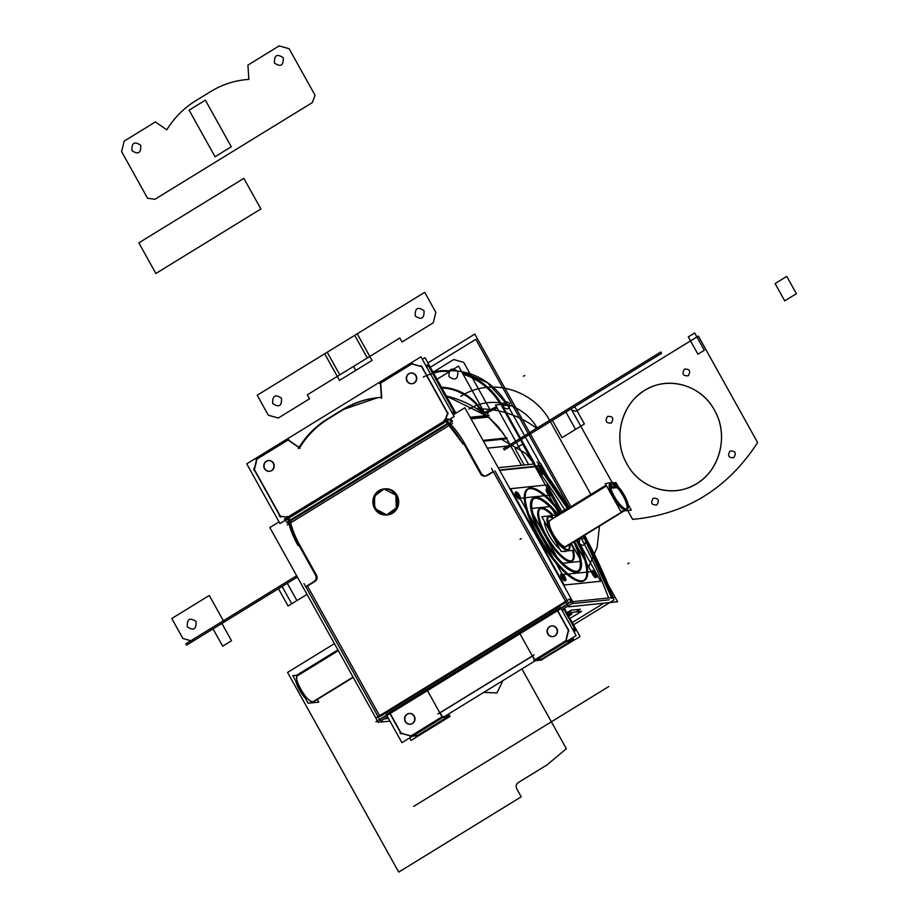 <?xml version="1.0" encoding="UTF-8"?>
<svg xmlns="http://www.w3.org/2000/svg" width="918" height="918" viewBox="0 0 918 918"><rect width="100%" height="100%" fill="white"/><g stroke="black" fill="none" stroke-linecap="round" stroke-linejoin="round"><path stroke-width="1.38" d="M389.932 721.123L381.062 722.053L304.007 583.607M384.39 718.886L388.452 718.461M314.931 581.461L307.438 586.063L314.931 581.461L307.438 586.063L379.604 715.73L307.438 586.063L314.931 581.461L307.438 586.063L379.604 715.73M377.08 721.1A3.075 0.918 58.4 0 0 375.818 718.06L570.835 598.249A3.075 0.918 58.4 0 1 571.903 601.738A3.075 0.918 58.4 0 1 571.421 601.692L571.191 601.841M571.283 599.029L570.078 599.764L570.548 602.529L571.753 601.795L571.283 599.029M613.855 597.423L570.95 601.864L375.944 721.674L377.78 721.491L378.377 722.581L387.591 716.912M561.805 609.885L573.394 602.759L464.841 407.741L453.251 414.867M375.852 718.037L269.835 527.563L279.049 521.894M487.447 475.467L493.402 471.806M494.94 470.865L567.117 600.533M566.016 602.254L380.041 716.522L566.016 602.254M315.528 581.025A4.613 4.361 -95.9 0 0 316.813 575.953A4.613 4.361 -95.9 0 1 315.528 581.025A4.613 4.361 -95.9 0 0 316.813 575.953A4.613 4.361 -95.9 0 1 315.528 581.025A4.613 4.361 -95.9 0 0 316.813 575.953M316.458 575.161L299.853 545.326M299.417 544.546A92.259 87.13 84.1 0 1 290.168 521.114A92.259 87.13 -95.9 0 0 299.417 544.546A92.259 87.13 84.1 0 1 290.168 521.114A92.259 87.13 -95.9 0 0 299.417 544.546A92.259 87.13 -95.9 0 1 290.168 521.114M289.95 520.231L288.241 517.201L289.95 520.231L288.241 517.201L289.95 520.231L447.628 423.359M449.533 423.198A92.259 87.13 84.1 0 1 463.992 442.384A92.259 87.13 -95.9 0 0 449.533 423.198A92.259 87.13 84.1 0 1 463.992 442.384A92.259 87.13 -95.9 0 0 449.533 423.198A92.259 87.13 -95.9 0 1 463.992 442.384M464.428 443.164L481.021 472.965M481.468 473.78A4.613 4.361 -95.9 0 0 485.255 476.086A4.613 4.361 -95.9 0 1 481.468 473.78A4.613 4.361 -95.9 0 0 485.255 476.086A4.613 4.361 -95.9 0 1 481.468 473.78A4.613 4.361 -95.9 0 0 485.255 476.086L485.863 476.006M485.496 476.075A4.613 4.361 -95.9 0 0 486.253 475.972A4.613 4.361 -95.9 0 1 485.496 476.075A4.613 4.361 -95.9 0 0 486.253 475.972A4.613 4.361 -95.9 0 1 485.496 476.075A4.613 4.361 -95.9 0 0 486.253 475.972M384.458 488.915A13.07 12.347 -95.9 0 0 375.749 508.365A13.07 12.347 -95.9 0 1 384.458 488.915A13.07 12.347 -95.9 0 0 375.749 508.365A13.07 12.347 -95.9 0 1 384.458 488.915A13.07 12.347 -95.9 0 0 375.749 508.365A13.07 12.347 -95.9 0 0 387.144 514.883A13.07 12.347 -95.9 0 1 375.749 508.365A13.07 12.347 -95.9 0 0 387.144 514.883A13.07 12.347 -95.9 0 1 375.749 508.365A13.07 12.347 -95.9 0 0 387.144 514.883M387.385 514.872A13.07 12.347 -95.9 0 0 397.001 495.307A13.07 12.347 -95.9 0 1 387.385 514.872A13.07 12.347 -95.9 0 0 397.001 495.307A13.07 12.347 -95.9 0 1 387.385 514.872A13.07 12.347 -95.9 0 0 397.001 495.307A13.07 12.347 -95.9 0 0 384.699 488.881A13.07 12.347 -95.9 0 1 397.001 495.307A13.07 12.347 -95.9 0 0 384.699 488.881A13.07 12.347 -95.9 0 1 397.001 495.307A13.07 12.347 -95.9 0 0 384.699 488.881M540.495 466.459L541.849 465.633L538.384 465.988M538.35 465.988L499.507 470.016M485.806 476.017L493.218 471.462M535.183 466.7A173.686 52.016 58.4 0 1 564.65 509.754A173.686 52.016 58.4 0 0 535.183 466.7A173.686 52.016 58.4 0 1 564.65 509.754A173.686 52.016 58.4 0 0 535.183 466.7L499.702 470.372M480.229 473.045A4.613 4.361 -95.9 0 0 487.251 475.031M485.06 476.121L480.607 473.872L484.83 476.155L486.242 475.742M481.055 474.652L463.142 442.465M507.092 437.92L483.029 440.411M506.679 438.793L483.465 441.191L506.679 438.793L521.435 465.3L506.679 438.793L521.435 465.3L506.679 438.793L483.465 441.191L506.679 438.793L521.435 465.3M462.993 444.14A92.259 87.13 -95.9 0 0 444.128 419.985M470.154 417.288L489.122 415.326M446.205 421.431L462.58 443.348L445.253 420.524M455.018 411.723L451.702 412.067M447.892 412.457L444.53 421.408L284.293 519.209M453.641 414.626L454.02 413.616M454.41 412.584L452.115 412.825M447.743 413.605L445.207 420.341M447.984 418.642L444.84 420.57M287.736 517.247L444.771 420.765M279.967 523.558L246.735 463.842L420.937 356.815L454.18 416.531L279.967 523.558M287.357 517.19L280.357 516.18L254.424 469.591L280.357 516.18L287.357 517.19L280.357 516.18L254.424 469.591L256.971 459.092L254.424 469.591L280.357 516.18L287.357 517.19L280.357 516.18L254.424 469.591L256.971 459.092L288.045 440.009L256.971 459.092L254.424 469.591L256.971 459.092L288.045 440.009M447.697 412.962L422.016 366.81M421.569 366.569L411.987 363.861M411.849 363.941L380.729 383.058L411.849 363.941L380.729 383.058L411.849 363.941L380.729 383.058L381.693 397.356M381.395 397.368A92.259 87.13 -95.9 0 0 378.216 397.643A92.259 87.13 -95.9 0 1 381.395 397.368A92.259 87.13 -95.9 0 0 378.216 397.643A92.259 87.13 -95.9 0 1 381.395 397.368A92.259 87.13 -95.9 0 0 378.216 397.643M381.67 397.391A92.259 87.13 -95.9 0 0 377.539 397.724L378.009 397.666A92.259 87.13 -95.9 0 0 343.458 409.531A92.259 87.13 -95.9 0 1 377.986 397.678L377.55 397.712A92.259 87.13 -95.9 0 0 341.852 410.071M342.724 409.99L329.183 418.298M328.46 418.746A92.259 87.13 -95.9 0 0 299.612 447.789A92.259 87.13 -95.9 0 1 328.46 418.746A92.259 87.13 -95.9 0 0 299.612 447.789A92.259 87.13 -95.9 0 1 328.46 418.746A92.259 87.13 -95.9 0 0 299.612 447.789M299.038 447.387L288.229 439.894M410.954 373.006A5.382 5.083 -95.9 0 0 407.282 381.039A5.382 5.083 84.1 0 1 409.061 373.683A5.382 5.083 84.1 0 1 416.038 375.657A5.382 5.083 84.1 0 1 414.248 383.001A5.382 5.083 84.1 0 1 407.282 381.039A5.382 5.083 -95.9 0 0 412.067 383.713M268.446 460.572A5.382 5.083 -95.9 0 0 264.774 468.593A5.382 5.083 84.1 0 1 266.564 461.249A5.382 5.083 84.1 0 1 273.53 463.211A5.382 5.083 84.1 0 1 271.751 470.567A5.382 5.083 84.1 0 1 264.774 468.593A5.382 5.083 -95.9 0 0 269.559 471.267M280.587 517.144L253.62 468.685M288.286 517.396L279.221 516.088M256.891 458.254L253.919 470.498M255.95 459.574L288.665 439.47M300.037 448.317L299.245 447.766M298.947 447.559L287.219 439.424M328.323 418.39A92.259 87.13 -95.9 0 0 298.281 448.638M304.615 439.974C310.995 431.621 318.821 424.564 328.082 418.792L327.6 418.837C315.826 426.124 306.21 435.809 298.74 447.881L304.615 439.974M313.29 581.92A4.613 4.361 -95.9 0 0 315.081 574.519M315.597 575.253L316.067 575.207C317.077 578.225 316.572 580.325 314.553 581.496L314.071 581.553C316.217 579.912 316.721 577.812 315.597 575.253M316.056 576.034L298.143 543.846M287.196 516.398A92.259 87.13 -95.9 0 0 297.983 545.521M287.38 517.282L297.57 544.741L288.137 518.544M452.471 421.385L448.569 423.783M448.259 423.978L288.929 521.872M288.527 522.124L287.15 522.962A3.075 0.918 58.4 0 0 285.349 520.254M449.441 419.434L450.864 421.373L452.058 420.628L450.635 418.7M305.797 586.613L314.759 581.105M611.801 598.261L613.006 597.526L584.525 535.263A173.686 52.016 58.4 0 1 613.924 600.016L573.543 624.825M568.655 508.113L538.889 464.416L568.747 508.056A173.686 52.016 58.4 0 0 537.099 461.972M567.634 508.733L537.707 465.139L567.542 508.79M583.32 536.009L611.583 597.652M528.653 464.554L495.513 405.022L501.48 404.413M507.172 403.817L501.71 404.39M533.932 463.923L501.641 405.917M502.513 405.825L507.677 405.286L540.014 463.383L507.677 405.286L540.014 463.383L507.677 405.286L502.513 405.825L507.975 405.263L502.513 405.825M534.609 463.498L501.676 404.322M484.325 412.434L496.477 406.754M497.177 408.005L485.025 413.685L497.177 408.005M484.968 414.534L486.54 415.59M506.243 438.012L498.405 426.87L488.468 417.07L498.405 426.87L506.243 438.012L498.405 426.87L488.468 417.07L503.603 433.755M489.156 417.001L471.037 418.872M485.37 414.293L458.53 366.075L437.025 379.283M446.332 396.014A104.09 98.295 84.1 0 1 482.329 412.641A104.09 98.295 84.1 0 0 446.332 396.014A104.09 98.295 84.1 0 1 482.329 412.641A104.09 98.295 84.1 0 0 446.332 396.014L486.173 415.624M483.396 412.87A53.818 50.823 -95.9 0 0 441.455 387.235A53.818 50.823 -95.9 0 1 483.396 412.87A53.818 50.823 -95.9 0 0 441.455 387.235A53.818 50.823 -95.9 0 1 483.396 412.87A53.818 50.823 -95.9 0 0 441.455 387.235A53.818 50.823 -95.9 0 1 483.396 412.87M377.55 397.712L343.08 409.566C352.409 403.931 362.094 400.237 372.123 398.492L377.78 397.689M455.913 413.226L424.988 357.664L422.326 359.305M453.985 411.826L428.649 366.293M429.601 366.202L426.354 366.534M410.862 363.654L422.464 366.936M428.476 365.995L426.193 366.236M455.225 413.49L452.643 413.754M448.087 414.225L421.121 365.777M428.247 365.031L425.665 365.307M379.696 383.54L412.423 363.436M381.463 398.286L380.373 382.186M416.106 376.506A5.382 5.083 -95.9 0 0 406.64 376.323A5.382 5.083 -95.9 0 0 407.477 381.808M412.216 383.701A5.382 5.083 -95.9 0 0 416.038 375.657A5.382 5.083 -95.9 0 0 411.103 372.995M406.617 380.247A5.382 5.083 -95.9 0 0 416.084 380.431A5.382 5.083 -95.9 0 0 415.246 374.946M326.854 419.285L343.321 409.176M484.13 415.843A53.187 50.226 -95.9 0 0 441.833 387.924M503.397 407.489A69.837 65.947 -95.9 0 0 462.488 373.201M450.623 370.929A69.837 65.947 -95.9 0 0 432.871 371.813M449.659 371.526A69.194 65.35 -95.9 0 0 433.181 372.387A69.194 65.35 84.1 0 1 449.659 371.526A69.194 65.35 -95.9 0 0 433.181 372.387A69.194 65.35 84.1 0 1 449.659 371.526A69.194 65.35 -95.9 0 0 433.181 372.387A69.194 65.35 84.1 0 1 437.966 371.675A69.194 65.35 84.1 0 1 449.579 371.572M462.993 374.096A69.194 65.35 84.1 0 1 500.815 404.482A69.194 65.35 -95.9 0 0 462.993 374.096A69.194 65.35 84.1 0 1 500.815 404.482A69.194 65.35 -95.9 0 0 462.993 374.096A69.194 65.35 -95.9 0 1 500.815 404.482M463.074 374.234A69.194 65.35 84.1 0 1 500.528 404.505M506.667 403.874L487.401 382.703L461.674 371.733M450.967 370.711L448.248 370.746M586.499 538.855L584.766 535.114M569.458 507.608L475.799 339.339L430.335 367.269M506.851 403.851A69.194 65.35 -95.9 0 0 461.639 371.675A69.194 65.35 84.1 0 1 506.851 403.851A69.194 65.35 -95.9 0 0 461.639 371.675A69.194 65.35 84.1 0 1 506.851 403.851M451.002 370.688A69.194 65.35 -95.9 0 0 448.11 370.746A69.194 65.35 84.1 0 1 451.002 370.688A69.194 65.35 -95.9 0 0 448.11 370.746A69.194 65.35 84.1 0 1 451.002 370.688M374.188 507.688A13.07 12.347 -95.9 0 0 386.57 514.964A13.07 12.347 -95.9 0 0 395.394 494.664M386.811 514.929L374.613 508.492L386.581 514.964L396.278 507.929L395.853 495.433L396.771 507.884L386.581 514.964M396.255 496.225A13.07 12.347 -95.9 0 0 383.873 488.961A13.07 12.347 -95.9 0 0 375.06 509.249M383.885 488.961L396.346 495.376L383.885 488.961L374.177 495.984L374.613 508.492L374.613 496.053L384.126 488.938M572.27 622.542L603.769 603.195L572.27 622.542M609.277 599.81L571.891 603.677M567.29 604.537L560.978 608.416M561.896 609.827L564.065 609.598L561.896 609.827L564.065 609.598L561.896 609.827L564.065 609.598L574.725 628.761M386.776 715.443L380.522 719.287M389.289 712.448L401.269 733.975M557.295 610.424L390.012 713.194L557.295 610.424L390.012 713.194L557.295 610.424L390.012 713.194L401.132 733.161L390.012 713.194L401.132 733.161L410.92 735.926L401.132 733.161L410.92 735.926L401.132 733.161L390.012 713.194L401.132 733.161L410.92 735.926M387.465 715.168L561.047 608.519M557.088 609.495L560.439 607.441L576.125 635.623L401.923 742.662L386.237 714.468L389.347 712.563M386.604 715.145L386.237 714.468M389.588 712.414L426.847 689.521M427.088 689.372L519.359 632.686M519.588 632.536L556.859 609.644M566.131 640.569L568.54 630.632M568.437 629.886L557.524 610.275M411.092 735.984L442.109 716.924M442.281 716.671L440.112 712.781L532.383 656.095L440.112 712.781L442.281 716.671L440.112 712.781L532.383 656.095L440.112 712.781L442.281 716.671L440.112 712.781L532.383 656.095M532.624 655.945L534.781 659.835M534.838 659.939L565.752 640.948M551.729 625.938A5.382 5.083 -95.9 0 0 548.057 633.959A5.382 5.083 84.1 0 1 549.836 626.615A5.382 5.083 84.1 0 1 556.813 628.578A5.382 5.083 84.1 0 1 555.023 635.933A5.382 5.083 84.1 0 1 548.057 633.959A5.382 5.083 -95.9 0 0 552.843 636.633M409.221 713.493A5.382 5.083 -95.9 0 0 405.549 721.514A5.382 5.083 84.1 0 1 407.34 714.17A5.382 5.083 84.1 0 1 414.305 716.143A5.382 5.083 84.1 0 1 412.526 723.487A5.382 5.083 84.1 0 1 405.549 721.514A5.382 5.083 -95.9 0 0 410.335 724.199M572.717 640.902L565.591 641.648L568.552 629.404M575.689 628.669L572.442 629.002M568.15 640.534L572.637 640.064M572.729 639.685L573.291 637.367M574.438 632.594L574.978 630.414M575.173 629.564L572.889 629.805M575.907 630.322L573.325 630.586M568.781 631.056L556.79 609.529M564.375 608.359L580.073 636.541L540.863 660.145M536.892 659.732L541.379 659.262L570.973 641.085L541.379 659.262L536.892 659.732L541.379 659.262L570.973 641.085L541.379 659.262L536.892 659.732L541.379 659.262L570.973 641.085M519.29 632.571L534.976 660.753L542.045 659.904M533.817 660.421L566.532 640.316M568.873 640.075L573.658 639.582M449.545 716.74L442.476 717.589L426.79 689.407M444.392 716.568L448.879 716.097M448.684 715.742L447.927 714.388M437.966 713.952L534.173 654.844M448.673 713.929L450.061 716.419L411.057 740.39L409.669 737.9M413.134 735.766L417.621 735.307L447.261 717.096L417.621 735.307L413.134 735.766L417.621 735.307L447.261 717.096L417.621 735.307L413.134 735.766L417.621 735.307L447.261 717.096M418.746 735.502L411.62 736.247L400.007 732.966M410.059 736.465L442.774 716.361M412.4 736.213L417.185 735.72M449.694 715.753L445.127 716.12M414.374 716.981A5.382 5.083 -95.9 0 0 404.907 716.809A5.382 5.083 -95.9 0 0 405.756 722.282M410.484 724.176A5.382 5.083 -95.9 0 0 414.305 716.143A5.382 5.083 -95.9 0 0 409.371 713.47M404.884 720.733A5.382 5.083 -95.9 0 0 414.362 720.905A5.382 5.083 -95.9 0 0 413.513 715.432M556.882 629.427A5.382 5.083 -95.9 0 0 547.415 629.255A5.382 5.083 -95.9 0 0 548.253 634.728M552.992 636.622A5.382 5.083 -95.9 0 0 556.813 628.578A5.382 5.083 -95.9 0 0 551.879 625.915M547.392 633.168A5.382 5.083 -95.9 0 0 556.859 633.351A5.382 5.083 -95.9 0 0 556.021 627.878M608.083 584.651L617.607 601.76L568.563 606.844L491.509 468.398M548.057 476.809L540.553 463.326L538.304 463.556M533.76 464.026L498.222 467.71M608.6 597.962A173.686 52.016 58.4 0 0 580.796 537.558A173.686 52.016 58.4 0 1 608.6 597.962A173.686 52.016 58.4 0 0 580.796 537.558A173.686 52.016 58.4 0 1 608.6 597.962M584.158 580.589A53.818 16.122 58.4 0 0 585.386 579.292A53.818 16.122 -121.6 0 1 581.564 581.564A53.818 16.122 -121.6 0 1 538.143 537.007A53.818 16.122 -121.6 0 1 529.537 488.399A53.508 16.031 -121.6 0 1 561.391 513.38M565.178 580.337A3.844 1.147 58.4 0 0 564.203 577.388A3.844 1.147 -121.6 0 1 564.799 580.842A3.844 1.147 -121.6 0 1 561.69 577.651A3.844 1.147 -121.6 0 1 561.093 574.186A3.844 1.147 -121.6 0 1 564.203 577.388A3.844 1.147 -121.6 0 1 564.799 580.842A3.844 1.147 -121.6 0 1 561.69 577.651A3.844 1.147 58.4 0 0 564.96 580.796M596.126 577.124A3.844 1.147 58.4 0 0 595.151 574.186A3.844 1.147 -121.6 0 1 595.748 577.64A3.844 1.147 -121.6 0 1 592.638 574.45A3.844 1.147 -121.6 0 1 592.041 570.985A3.844 1.147 -121.6 0 1 595.151 574.186A3.844 1.147 -121.6 0 1 595.748 577.64A3.844 1.147 -121.6 0 1 592.638 574.45A3.844 1.147 58.4 0 0 595.908 577.594M550.548 495.238A3.844 1.147 58.4 0 0 549.572 492.289A3.844 1.147 -121.6 0 1 550.169 495.754A3.844 1.147 -121.6 0 1 547.059 492.553A3.844 1.147 -121.6 0 1 546.462 489.099A3.844 1.147 -121.6 0 1 549.572 492.289A3.844 1.147 -121.6 0 1 550.169 495.754A3.844 1.147 -121.6 0 1 547.059 492.553A3.844 1.147 58.4 0 0 550.33 495.697M519.599 498.44A3.844 1.147 58.4 0 0 518.624 495.502A3.844 1.147 -121.6 0 1 519.221 498.956A3.844 1.147 -121.6 0 1 516.111 495.754A3.844 1.147 -121.6 0 1 515.514 492.3A3.844 1.147 -121.6 0 1 518.624 495.502A3.844 1.147 -121.6 0 1 519.221 498.956A3.844 1.147 -121.6 0 1 516.111 495.754A3.844 1.147 58.4 0 0 519.381 498.899M529.376 488.135A53.818 16.122 -121.6 0 1 561.472 513.334M577.571 539.532A53.818 16.122 -121.6 0 1 584.536 580.383A53.818 16.122 -121.6 0 1 581.14 581.128M585.386 579.292A53.818 16.122 -121.6 0 1 581.564 581.564A53.818 16.122 58.4 0 0 585.386 579.292A53.818 16.122 -121.6 0 1 581.564 581.564A53.818 16.122 58.4 0 0 583.802 580.83M583.355 580.91A53.818 16.122 -121.6 0 1 541.517 541.115A53.818 16.122 -121.6 0 1 528.194 488.663A53.818 16.122 -121.6 0 1 531.591 487.906M577.491 539.589A53.508 16.031 -121.6 0 1 584.376 580.119A53.508 16.031 -121.6 0 1 581.002 580.865M583.194 580.635A53.508 16.031 -121.6 0 1 541.597 541.081A53.508 16.031 -121.6 0 1 528.355 488.927A53.508 16.031 -121.6 0 1 531.729 488.169M527.62 489.374A53.508 16.031 58.4 0 0 526.611 490.201A53.508 16.031 58.4 0 1 529.847 488.651A53.508 16.031 58.4 0 1 560.657 513.828A53.508 16.031 58.4 0 0 529.847 488.651A53.508 16.031 58.4 0 1 560.657 513.828A53.508 16.031 58.4 0 0 529.847 488.651A53.508 16.031 58.4 0 0 527.988 489.168M578.501 541.413L600.67 581.266L564.214 585.041L510.592 488.686L547.048 484.911L562.505 512.692M582.46 581.094A53.508 16.031 58.4 0 0 576.756 540.036A53.508 16.031 58.4 0 1 582.46 581.094A53.508 16.031 58.4 0 0 576.756 540.036A53.508 16.031 58.4 0 1 582.46 581.094M578.569 571.489A43.146 12.921 58.4 0 0 580.44 568.173A43.146 12.921 -121.6 0 1 576.424 572.327A43.146 12.921 -121.6 0 1 541.517 536.433A43.146 12.921 -121.6 0 1 534.838 497.625A43.146 12.921 -121.6 0 1 537.225 497.831A43.146 12.921 58.4 0 0 534.838 497.625A43.146 12.921 -121.6 0 1 537.225 497.831A43.146 12.921 58.4 0 0 534.838 497.625A43.146 12.921 -121.6 0 1 537.225 497.831M534.724 497.338A43.146 12.921 -121.6 0 1 558.603 515.101M574.702 541.299A43.146 12.921 -121.6 0 1 578.948 571.283A43.146 12.921 -121.6 0 1 576.229 571.891M580.44 568.173A43.146 12.921 -121.6 0 1 576.424 572.327A43.146 12.921 58.4 0 0 580.44 568.173A43.146 12.921 -121.6 0 1 576.424 572.327A43.146 12.921 58.4 0 0 578.214 571.73M577.996 571.707A43.146 12.921 -121.6 0 1 544.454 539.807A43.146 12.921 -121.6 0 1 533.771 497.763A43.146 12.921 -121.6 0 1 536.502 497.154M535.102 497.981A42.4 12.703 -121.6 0 1 558.396 515.227M574.496 541.425A42.4 12.703 -121.6 0 1 578.558 570.652A42.4 12.703 -121.6 0 1 575.884 571.237M577.629 571.065A42.4 12.703 -121.6 0 1 544.661 539.715A42.4 12.703 -121.6 0 1 534.173 498.394A42.4 12.703 -121.6 0 1 536.846 497.797M533.438 498.841A42.4 12.703 58.4 0 0 531.545 501.32A42.4 12.703 58.4 0 1 535.205 498.267A42.4 12.703 58.4 0 1 557.662 515.675A42.4 12.703 58.4 0 0 535.205 498.267A42.4 12.703 58.4 0 1 557.662 515.675A42.4 12.703 58.4 0 0 535.205 498.267A42.4 12.703 58.4 0 0 533.817 498.635M574.771 571.662A42.4 12.703 58.4 0 0 576.056 571.673A42.4 12.703 58.4 0 0 573.761 541.872A42.4 12.703 58.4 0 1 576.056 571.673A42.4 12.703 58.4 0 0 573.761 541.872A42.4 12.703 58.4 0 1 576.056 571.673A42.4 12.703 58.4 0 1 574.771 571.662A42.4 12.703 58.4 0 0 576.056 571.673A42.4 12.703 58.4 0 1 574.771 571.662A42.4 12.703 58.4 0 0 576.056 571.673M575.953 544.076L591.307 571.65L562.447 574.634L519.955 498.29L548.803 495.307L559.51 514.539M572.075 560.921A30.753 9.214 58.4 0 0 572.74 560.129A30.753 9.214 -121.6 0 1 570.445 561.598A30.753 9.214 -121.6 0 1 545.567 536.009A30.753 9.214 -121.6 0 1 540.817 508.342A30.753 9.214 -121.6 0 1 540.92 508.342A30.753 9.214 58.4 0 0 540.817 508.342A30.753 9.214 -121.6 0 1 540.92 508.342A30.753 9.214 58.4 0 0 540.817 508.342A30.753 9.214 -121.6 0 1 540.92 508.342M540.943 508.01A30.753 9.214 -121.6 0 1 553.508 515.491M571.214 543.445A30.753 9.214 -121.6 0 1 572.281 546.336M573.463 550.272A30.753 9.214 -121.6 0 1 572.465 560.726A30.753 9.214 -121.6 0 1 570.526 561.162M572.74 560.129A30.753 9.214 -121.6 0 1 570.445 561.598A30.753 9.214 58.4 0 0 572.74 560.129A30.753 9.214 -121.6 0 1 570.445 561.598A30.753 9.214 58.4 0 0 571.73 561.173M571.788 561.024A30.753 9.214 -121.6 0 1 547.874 538.292A30.753 9.214 -121.6 0 1 540.266 508.32A30.753 9.214 -121.6 0 1 542.205 507.884M541.092 508.285A30.443 9.123 -121.6 0 1 553.37 515.503M571.122 543.502A30.443 9.123 -121.6 0 1 571.971 545.762M573.337 550.284A30.443 9.123 -121.6 0 1 572.304 560.462A30.443 9.123 -121.6 0 1 570.376 560.887M571.627 560.76A30.443 9.123 -121.6 0 1 547.966 538.258A30.443 9.123 -121.6 0 1 540.427 508.583A30.443 9.123 -121.6 0 1 542.343 508.147M539.692 509.031A30.443 9.123 58.4 0 0 539.256 509.364A30.443 9.123 58.4 0 1 540.954 508.618A30.443 9.123 58.4 0 1 552.303 515.618A30.443 9.123 58.4 0 0 540.954 508.618A30.443 9.123 58.4 0 1 552.303 515.618A30.443 9.123 58.4 0 0 540.954 508.618A30.443 9.123 58.4 0 0 540.071 508.836M531.579 508.469L550.743 506.484L556.319 516.501M532.612 513.323L556.893 556.951M562.378 563.262L581.266 561.311L571.294 543.399M571.076 561.15A30.443 9.123 58.4 0 0 572.511 550.375A30.443 9.123 58.4 0 1 571.076 561.15A30.443 9.123 58.4 0 0 572.511 550.375A30.443 9.123 58.4 0 1 571.076 561.15M564.891 551.615A19.221 5.76 -121.6 0 1 563.239 551.328A19.221 5.76 -121.6 0 0 564.891 551.615A19.221 5.76 -121.6 0 1 563.239 551.328A19.221 5.76 -121.6 0 0 564.891 551.615L565.775 551.064L564.891 551.615A19.221 5.76 -121.6 0 1 563.239 551.328A19.221 5.76 -121.6 0 0 564.891 551.615L565.775 551.064M559.98 549.285A19.221 5.76 -121.6 0 1 544.443 521.367A19.221 5.76 -121.6 0 0 559.98 549.285A19.221 5.76 -121.6 0 1 544.443 521.367A19.221 5.76 -121.6 0 0 559.98 549.285A19.221 5.76 -121.6 0 1 544.443 521.367A19.221 5.76 -121.6 0 0 559.98 549.285M550.02 516.341A19.221 5.76 58.4 0 0 548.803 516.604A19.221 5.76 58.4 0 0 553.565 535.343A19.221 5.76 58.4 0 0 568.506 549.549M566.085 551.041L565.27 551.534M548.069 517.052A19.221 5.76 58.4 0 0 552.521 535.274A19.221 5.76 58.4 0 0 567.393 550.077A19.221 5.76 58.4 0 1 551.844 534.081A19.221 5.76 58.4 0 1 548.872 516.8A19.221 5.76 58.4 0 1 553.026 518.521A19.221 5.76 58.4 0 0 548.872 516.8A19.221 5.76 58.4 0 1 553.026 518.521A19.221 5.76 58.4 0 0 548.872 516.8A19.221 5.76 58.4 0 1 553.026 518.521A19.221 5.76 58.4 0 0 548.872 516.8A19.221 5.76 58.4 0 0 548.459 516.88M570.812 543.686L574.427 550.169L561.231 551.534L541.838 516.696L555.034 515.331L555.838 516.788M548.872 516.8A19.221 5.76 58.4 0 0 551.844 534.081A19.221 5.76 58.4 0 0 567.393 550.077A19.221 5.76 58.4 0 1 551.844 534.081A19.221 5.76 58.4 0 1 548.872 516.8A19.221 5.76 58.4 0 0 551.844 534.081A19.221 5.76 58.4 0 0 567.393 550.077A19.221 5.76 58.4 0 0 569.126 544.73A19.221 5.76 58.4 0 1 567.393 550.077A19.221 5.76 58.4 0 0 568.196 549.813M623.93 510.878L565.534 546.749A15.377 4.601 -121.6 0 1 553.095 533.955A15.377 4.601 -121.6 0 1 550.72 520.127A15.377 4.601 -121.6 0 0 553.095 533.955A15.377 4.601 -121.6 0 0 565.534 546.749A15.377 4.601 -121.6 0 1 553.646 534.907A15.377 4.601 -121.6 0 1 550.077 520.334L563.032 512.382M565.293 551.121L564.478 551.615M567.714 549.63A19.221 5.76 58.4 0 0 568.931 549.366A19.221 5.76 58.4 0 0 569.86 544.282M553.761 518.073A19.221 5.76 58.4 0 0 549.228 516.421M567.106 550.249L567.898 549.767M612.249 482.512A15.377 4.601 58.4 0 0 611.285 482.73A15.377 4.601 58.4 0 0 615.094 497.717A15.377 4.601 58.4 0 0 627.04 509.088M624.171 510.844L565.844 546.692M563.227 512.439L606.546 485.874M609.552 484.027A15.377 4.601 58.4 0 0 614.28 499.105A15.377 4.601 58.4 0 0 625.537 509.88A15.377 4.601 58.4 0 0 626.466 509.433A15.377 4.601 58.4 0 1 625.537 509.88A15.377 4.601 58.4 0 0 626.466 509.433A15.377 4.601 58.4 0 1 625.537 509.88A15.377 4.601 58.4 0 1 614.28 499.105A15.377 4.601 58.4 0 1 609.552 484.027A15.377 4.601 58.4 0 0 614.28 499.105A15.377 4.601 58.4 0 0 625.537 509.88A15.377 4.601 58.4 0 1 614.28 499.105A15.377 4.601 58.4 0 1 609.552 484.027A15.377 4.601 58.4 0 0 614.28 499.105A15.377 4.601 58.4 0 0 625.537 509.88M565.786 509.065A4.613 0.631 150.9 0 0 562.505 511.601L562.963 512.416M613.121 488.319L610 482.707L605.306 483.637L620.648 511.211L631.297 510.11L627.981 504.154M606.11 485.094L564.49 510.66M610.39 485.519L611.744 487.963M616.07 487.148L612.467 487.515M612.914 487.963L614.83 487.756M616.139 488.009L612.708 482.581M614.567 487.297L612.57 483.717M623.54 510.913L565.213 546.749M626.409 509.146A15.377 4.601 58.4 0 0 627.384 508.928A15.377 4.601 58.4 0 0 623.574 493.941A15.377 4.601 58.4 0 0 611.617 482.581M613.752 482.994L610.7 483.27M625.514 509.892L626.719 509.157A15.377 4.601 58.4 0 0 624.056 497.717A15.377 4.601 58.4 0 0 614.429 484.934A15.377 4.601 58.4 0 1 624.056 497.717A15.377 4.601 58.4 0 1 626.684 509.146A15.377 4.601 58.4 0 0 624.056 497.717A15.377 4.601 58.4 0 0 614.429 484.934A15.377 4.601 58.4 0 1 624.056 497.717A15.377 4.601 58.4 0 1 626.684 509.146M626.661 509.192A15.377 4.601 58.4 0 0 617.022 487.389M618.284 486.724L615.955 482.535L613.396 482.799M564.478 576.171A3.844 1.147 -121.6 0 1 565.695 580.348A3.844 1.147 -121.6 0 1 562.023 576.424M562.895 577.973A3.844 1.147 -121.6 0 1 561.667 573.796A3.844 1.147 -121.6 0 1 565.339 577.72M595.415 572.958A3.844 1.147 -121.6 0 1 596.643 577.135A3.844 1.147 -121.6 0 1 592.971 573.222M593.831 574.76A3.844 1.147 -121.6 0 1 592.615 570.594A3.844 1.147 -121.6 0 1 596.275 574.507M549.836 491.073A3.844 1.147 -121.6 0 1 551.064 495.25A3.844 1.147 -121.6 0 1 547.392 491.325M548.253 492.874A3.844 1.147 -121.6 0 1 547.036 488.697A3.844 1.147 -121.6 0 1 550.697 492.622M518.888 494.274A3.844 1.147 -121.6 0 1 520.116 498.451A3.844 1.147 -121.6 0 1 516.444 494.527M517.304 496.076A3.844 1.147 -121.6 0 1 516.088 491.899A3.844 1.147 -121.6 0 1 519.76 495.823M273.598 464.06A5.382 5.083 -95.9 0 0 264.132 463.888A5.382 5.083 -95.9 0 0 264.981 469.362M269.708 471.255A5.382 5.083 -95.9 0 0 273.53 463.211A5.382 5.083 -95.9 0 0 268.595 460.549M264.109 467.813A5.382 5.083 -95.9 0 0 273.587 467.985A5.382 5.083 -95.9 0 0 272.738 462.511M312.131 702.568L353.2 677.335M305.464 698.426A15.377 4.601 -121.6 0 1 295.768 680.995M298.235 675.258C291.293 675.097 307.025 703.372 313.049 701.88A15.377 4.601 -121.6 0 1 301.77 691.116A15.377 4.601 -121.6 0 1 297.042 676.038L338.352 650.655L297.042 676.038A15.377 4.601 -121.6 0 0 301.77 691.116A15.377 4.601 -121.6 0 0 313.027 701.891L313.692 701.662M337.916 649.875L296.606 675.258L292.796 675.648L308.138 703.222L318.787 702.121L317.307 699.447M311.5 702.637L353.063 677.094M566.865 612.811L571.111 610.206L580.348 609.254L571.111 610.206L566.865 612.811L571.111 610.206L580.348 609.254L571.111 610.206L566.865 612.811L571.111 610.206L580.348 609.254L571.111 610.206L566.865 612.811L571.111 610.206L580.348 609.254L575.93 611.962M570.571 611.79L571.237 612.983L570.571 611.79L571.237 612.983L570.571 611.79L568.391 612.019L569.516 614.039L568.391 612.019L569.516 614.039L568.391 612.019L570.571 611.79L568.391 612.019M568.024 612.191L569.171 614.257L568.024 612.191L569.171 614.257L568.024 612.191L566.899 612.88M568.047 614.945L572.293 612.34L581.53 611.377L572.293 612.34L568.047 614.945L572.293 612.34L581.53 611.377L572.293 612.34L568.047 614.945L572.293 612.34L581.53 611.377L572.293 612.34L568.047 614.945L572.293 612.34L581.53 611.377L569.998 618.457M568.586 615.921L571.409 614.188M571.753 613.924L569.585 614.153M569.206 614.326L568.081 615.014M568.162 611.847L569.573 614.36L568.196 615.209M570.537 611.595L571.294 612.949M568.219 611.836L569.619 614.349L571.937 614.108M568.701 616.116L571.937 614.119M407.282 381.039A5.382 5.083 84.1 0 1 409.061 373.683A5.382 5.083 84.1 0 1 416.038 375.657A5.382 5.083 84.1 0 1 414.248 383.001A5.382 5.083 84.1 0 1 407.282 381.039A5.382 5.083 84.1 0 1 409.061 373.683A5.382 5.083 84.1 0 1 416.038 375.657A5.382 5.083 84.1 0 1 414.248 383.001A5.382 5.083 84.1 0 1 407.282 381.039A5.382 5.083 -95.9 0 0 414.248 383.001A5.382 5.083 -95.9 0 0 416.038 375.657A5.382 5.083 -95.9 0 0 409.061 373.683A5.382 5.083 -95.9 0 0 407.282 381.039M264.774 468.593A5.382 5.083 84.1 0 1 266.564 461.249A5.382 5.083 84.1 0 1 273.53 463.211A5.382 5.083 84.1 0 1 271.751 470.567A5.382 5.083 84.1 0 1 264.774 468.593A5.382 5.083 84.1 0 1 266.564 461.249A5.382 5.083 84.1 0 1 273.53 463.211A5.382 5.083 84.1 0 1 271.751 470.567A5.382 5.083 84.1 0 1 264.774 468.593A5.382 5.083 -95.9 0 0 271.751 470.567A5.382 5.083 -95.9 0 0 273.53 463.211A5.382 5.083 -95.9 0 0 266.564 461.249A5.382 5.083 -95.9 0 0 264.774 468.593M448.902 422.567L446.917 420.983L448.902 422.567M470.509 417.919L487.366 416.164L470.509 417.919M548.057 633.959A5.382 5.083 84.1 0 1 549.836 626.615A5.382 5.083 84.1 0 1 556.813 628.578A5.382 5.083 84.1 0 1 555.023 635.933A5.382 5.083 84.1 0 1 548.057 633.959A5.382 5.083 84.1 0 1 549.836 626.615A5.382 5.083 84.1 0 1 556.813 628.578A5.382 5.083 84.1 0 1 555.023 635.933A5.382 5.083 84.1 0 1 548.057 633.959A5.382 5.083 -95.9 0 0 555.023 635.933A5.382 5.083 -95.9 0 0 556.813 628.578A5.382 5.083 -95.9 0 0 549.836 626.615A5.382 5.083 -95.9 0 0 548.057 633.959M405.549 721.514A5.382 5.083 84.1 0 1 407.34 714.17A5.382 5.083 84.1 0 1 414.305 716.143A5.382 5.083 84.1 0 1 412.526 723.487A5.382 5.083 84.1 0 1 405.549 721.514A5.382 5.083 84.1 0 1 407.34 714.17A5.382 5.083 84.1 0 1 414.305 716.143A5.382 5.083 84.1 0 1 412.526 723.487A5.382 5.083 84.1 0 1 405.549 721.514A5.382 5.083 -95.9 0 0 412.526 723.487A5.382 5.083 -95.9 0 0 414.305 716.143A5.382 5.083 -95.9 0 0 407.34 714.17A5.382 5.083 -95.9 0 0 405.549 721.514M581.564 581.564A53.818 16.122 -121.6 0 1 538.143 537.007A53.818 16.122 -121.6 0 1 529.537 488.399A53.818 16.122 58.4 0 0 538.143 537.007A53.818 16.122 58.4 0 0 581.564 581.564A53.818 16.122 -121.6 0 1 538.143 537.007A53.818 16.122 -121.6 0 1 529.537 488.399M561.69 577.651A3.844 1.147 -121.6 0 1 561.093 574.186A3.844 1.147 -121.6 0 1 564.203 577.388A3.844 1.147 -121.6 0 1 564.799 580.842A3.844 1.147 -121.6 0 1 561.69 577.651A3.844 1.147 -121.6 0 1 561.093 574.186A3.844 1.147 -121.6 0 1 564.203 577.388A3.844 1.147 58.4 0 0 561.093 574.186A3.844 1.147 58.4 0 0 561.69 577.651A3.844 1.147 58.4 0 0 564.799 580.842A3.844 1.147 58.4 0 0 564.203 577.388M592.638 574.45A3.844 1.147 -121.6 0 1 592.041 570.985A3.844 1.147 -121.6 0 1 595.151 574.186A3.844 1.147 -121.6 0 1 595.748 577.64A3.844 1.147 -121.6 0 1 592.638 574.45A3.844 1.147 -121.6 0 1 592.041 570.985A3.844 1.147 -121.6 0 1 595.151 574.186A3.844 1.147 58.4 0 0 592.041 570.985A3.844 1.147 58.4 0 0 592.638 574.45A3.844 1.147 58.4 0 0 595.748 577.64A3.844 1.147 58.4 0 0 595.151 574.186M547.059 492.553A3.844 1.147 -121.6 0 1 546.462 489.099A3.844 1.147 -121.6 0 1 549.572 492.289A3.844 1.147 -121.6 0 1 550.169 495.754A3.844 1.147 -121.6 0 1 547.059 492.553A3.844 1.147 -121.6 0 1 546.462 489.099A3.844 1.147 -121.6 0 1 549.572 492.289A3.844 1.147 58.4 0 0 546.462 489.099A3.844 1.147 58.4 0 0 547.059 492.553A3.844 1.147 58.4 0 0 550.169 495.754A3.844 1.147 58.4 0 0 549.572 492.289M516.111 495.754A3.844 1.147 -121.6 0 1 515.514 492.3A3.844 1.147 -121.6 0 1 518.624 495.502A3.844 1.147 -121.6 0 1 519.221 498.956A3.844 1.147 -121.6 0 1 516.111 495.754A3.844 1.147 -121.6 0 1 515.514 492.3A3.844 1.147 -121.6 0 1 518.624 495.502A3.844 1.147 58.4 0 0 515.514 492.3A3.844 1.147 58.4 0 0 516.111 495.754A3.844 1.147 58.4 0 0 519.221 498.956A3.844 1.147 58.4 0 0 518.624 495.502M529.847 488.651A53.508 16.031 58.4 0 0 526.611 490.201A53.508 16.031 58.4 0 1 529.847 488.651A53.508 16.031 58.4 0 0 526.611 490.201M576.424 572.327A43.146 12.921 -121.6 0 1 541.517 536.433A43.146 12.921 -121.6 0 1 534.838 497.625A43.146 12.921 58.4 0 0 541.517 536.433A43.146 12.921 58.4 0 0 576.424 572.327A43.146 12.921 -121.6 0 1 541.517 536.433A43.146 12.921 -121.6 0 1 534.838 497.625M535.205 498.267A42.4 12.703 58.4 0 0 531.545 501.32A42.4 12.703 58.4 0 1 535.205 498.267A42.4 12.703 58.4 0 0 531.545 501.32M570.445 561.598A30.753 9.214 -121.6 0 1 545.567 536.009A30.753 9.214 -121.6 0 1 540.817 508.342A30.753 9.214 58.4 0 0 545.567 536.009A30.753 9.214 58.4 0 0 570.445 561.598A30.753 9.214 -121.6 0 1 545.567 536.009A30.753 9.214 -121.6 0 1 540.817 508.342M540.954 508.618A30.443 9.123 58.4 0 0 539.256 509.364A30.443 9.123 58.4 0 1 540.954 508.618A30.443 9.123 58.4 0 0 539.256 509.364M297.042 676.038L338.352 650.655L297.042 676.038A15.377 4.601 -121.6 0 0 301.77 691.116A15.377 4.601 -121.6 0 0 313.027 701.891A15.377 4.601 -121.6 0 1 301.77 691.116A15.377 4.601 -121.6 0 1 297.042 676.038A15.377 4.601 -121.6 0 0 301.77 691.116A15.377 4.601 -121.6 0 0 313.027 701.891L353.155 677.243L313.027 701.891M575.85 411.344L571.868 410.208L612.111 482.512L571.134 408.877L552.384 420.398L562.011 437.702L580.761 426.181L571.134 408.877L552.384 420.398L562.011 437.702L580.761 426.181L571.868 410.208L612.111 482.512L571.134 408.877L552.384 420.398L562.011 437.702L580.761 426.181L571.868 410.208L575.85 411.344L571.868 410.208L575.85 411.344L571.868 410.208L575.85 411.344L698.357 336.068L575.85 411.344M627.683 510.488L632.628 519.37C685.792 514.424 727.458 488.824 757.625 442.568L698.357 336.068L757.625 442.568C727.458 488.824 685.792 514.424 632.628 519.37C685.792 514.424 727.458 488.824 757.625 442.568C727.458 488.824 685.792 514.424 632.628 519.37C685.792 514.424 727.458 488.824 757.625 442.568C727.458 488.824 685.792 514.424 632.628 519.37L627.683 510.488M607.59 416.393C612.845 416.129 614.085 418.344 611.285 423.049C606.018 423.301 604.79 421.087 607.59 416.393C612.845 416.129 614.085 418.344 611.285 423.049C606.018 423.301 604.79 421.087 607.59 416.393C612.845 416.129 614.085 418.344 611.285 423.049C606.018 423.301 604.79 421.087 607.59 416.393C612.845 416.129 614.085 418.344 611.285 423.049C606.018 423.301 604.79 421.087 607.59 416.393C612.845 416.129 614.085 418.344 611.285 423.049C606.018 423.301 604.79 421.087 607.59 416.393C612.845 416.129 614.085 418.344 611.285 423.049C606.018 423.301 604.79 421.087 607.59 416.393M684.484 369.139C689.751 368.887 690.99 371.101 688.19 375.795C682.923 376.059 681.684 373.833 684.484 369.139C689.751 368.887 690.99 371.101 688.19 375.795C682.923 376.059 681.684 373.833 684.484 369.139C689.751 368.875 690.99 371.101 688.19 375.795C682.923 376.059 681.684 373.833 684.484 369.139C689.751 368.875 690.99 371.101 688.19 375.795C682.923 376.059 681.684 373.833 684.484 369.139C689.751 368.887 690.99 371.101 688.19 375.795C682.923 376.059 681.684 373.833 684.484 369.139C689.751 368.875 690.99 371.101 688.19 375.795C682.923 376.059 681.684 373.833 684.484 369.139M730.062 451.036C735.329 450.772 736.569 452.987 733.769 457.692C728.502 457.944 727.274 455.73 730.062 451.036C735.329 450.772 736.569 452.987 733.769 457.692C728.502 457.944 727.274 455.73 730.062 451.036C735.329 450.772 736.569 452.987 733.769 457.692C728.502 457.944 727.274 455.73 730.062 451.036C735.329 450.772 736.569 452.987 733.769 457.692C728.502 457.944 727.274 455.73 730.062 451.036C735.329 450.772 736.569 452.987 733.769 457.692C728.502 457.944 727.274 455.73 730.062 451.036C735.329 450.772 736.569 452.987 733.769 457.692C728.502 457.944 727.274 455.73 730.062 451.036M653.168 498.279C658.435 498.026 659.663 500.241 656.863 504.934C651.608 505.198 650.369 502.972 653.168 498.279C658.435 498.026 659.663 500.241 656.863 504.934C651.608 505.198 650.369 502.972 653.168 498.279C658.435 498.026 659.663 500.241 656.863 504.934C651.608 505.198 650.369 502.972 653.168 498.279C658.435 498.026 659.663 500.241 656.863 504.934C651.608 505.198 650.369 502.972 653.168 498.279C658.435 498.026 659.663 500.241 656.863 504.934C651.608 505.198 650.369 502.972 653.168 498.279C658.435 498.026 659.663 500.241 656.863 504.934C651.608 505.198 650.369 502.972 653.168 498.279M626.925 463.923C611.457 437.897 622.393 400.156 648.854 388.176C671.632 376.357 701.926 386.512 714.433 410.151C729.89 436.188 718.966 473.917 692.493 485.897C669.715 497.717 639.433 487.573 626.925 463.923C611.457 437.897 622.393 400.156 648.854 388.176C671.632 376.357 701.926 386.512 714.433 410.151C729.89 436.188 718.966 473.917 692.493 485.897C669.715 497.717 639.433 487.573 626.925 463.923C613.442 440.869 619.868 408.166 640.844 393.099C663.76 374.739 700.423 383.231 714.433 410.151C727.917 433.204 721.479 465.908 700.503 480.975C677.599 499.335 640.936 490.843 626.925 463.923C613.442 440.869 619.868 408.166 640.844 393.099C663.76 374.739 700.423 383.231 714.433 410.151C727.917 433.204 721.479 465.908 700.503 480.975C677.599 499.335 640.936 490.843 626.925 463.923C611.457 437.897 622.393 400.156 648.854 388.176C671.632 376.357 701.926 386.512 714.433 410.151C729.89 436.188 718.966 473.917 692.493 485.897C669.715 497.717 639.433 487.573 626.925 463.923C613.442 440.869 619.868 408.166 640.844 393.099C663.76 374.739 700.423 383.231 714.433 410.151C727.917 433.204 721.479 465.908 700.503 480.975C677.599 499.335 640.936 490.843 626.925 463.923M629.048 563.021L627.797 563.79M568.334 603.585A3.075 0.918 58.4 0 0 567.553 601.313M334.439 643.621L287.563 672.424L334.439 643.621L287.563 672.424L398.71 872.1L521.206 796.835L516.765 788.849C515.641 786.278 516.145 784.179 518.291 782.549L547.048 764.878L566.337 748.709L521.929 668.924M287.563 672.424L398.71 872.1L521.206 796.835L516.765 788.849C515.641 786.278 516.145 784.179 518.291 782.549L547.048 764.878L566.337 748.709L547.048 764.878L518.291 782.549C516.145 784.179 515.641 786.278 516.765 788.849L521.206 796.835L398.71 872.1L287.563 672.424M502.938 680.594L496.936 692.952L502.938 680.594L496.936 692.952L483.752 692.379M561.231 513.483L522.583 444.06L561.231 513.483L522.583 444.06L515.09 448.673L524.189 465.013M581.863 550.559L576.194 540.381M522.583 444.06L515.09 448.673L522.583 444.06M260.884 208.971L243.844 178.356L138.847 242.868L155.888 273.484L260.884 208.971L243.844 178.356L138.847 242.868L155.888 273.484L260.884 208.971L243.844 178.356L138.847 242.868L155.888 273.484L260.884 208.971L243.844 178.356L138.847 242.868L155.888 273.484L260.884 208.971L243.844 178.356L138.847 242.868L155.888 273.484L260.884 208.971L243.844 178.356L138.847 242.868L155.888 273.484L260.884 208.971M688.282 336.895L697.921 354.199L704.313 350.274L694.685 332.97L688.282 336.895L697.921 354.199L704.313 350.274L694.685 332.97L688.282 336.895L697.921 354.199L704.313 350.274L694.685 332.97L688.282 336.895L697.921 354.199L704.313 350.274L694.685 332.97L688.282 336.895L697.921 354.199L704.313 350.274L694.685 332.97L688.282 336.895L697.921 354.199L704.313 350.274L694.685 332.97L688.282 336.895M504.166 450.027L661.568 353.315L504.166 450.027L661.568 353.315L660.822 351.984L503.431 448.695M661.568 353.315L660.822 351.984L661.568 353.315M377.986 397.678A92.259 87.13 -95.9 0 0 343.458 409.531A92.259 87.13 -95.9 0 1 377.986 397.678A92.259 87.13 -95.9 0 0 343.458 409.531M121.612 151.631L147.546 198.219L154.924 199.286L312.315 102.587L315.058 95.311L289.124 48.711L279.164 45.9L247.917 65.098L248.881 79.396C235.203 80.302 222.466 84.364 210.647 91.57L195.649 100.785C183.875 108.072 174.259 117.756 166.789 129.828L155.406 121.933L124.159 141.142L121.612 151.631L147.546 198.219L154.924 199.286L312.315 102.587L315.058 95.311L289.124 48.711L279.164 45.9L247.917 65.098L248.881 79.396C235.203 80.302 222.466 84.364 210.647 91.57L195.649 100.785C183.875 108.072 174.259 117.756 166.789 129.828L155.406 121.933L124.159 141.142L121.612 151.631L147.546 198.219L154.924 199.286L312.315 102.587L315.058 95.311L289.124 48.711L279.164 45.9L247.917 65.098L248.881 79.396C235.203 80.302 222.466 84.364 210.647 91.57L195.649 100.785C183.875 108.072 174.259 117.756 166.789 129.828L155.406 121.933L124.159 141.142L121.612 151.631M274.471 63.078C274.034 55.275 276.961 53.485 283.214 57.696C283.651 65.499 280.724 67.301 274.471 63.078C274.034 55.275 276.961 53.485 283.214 57.696C283.651 65.499 280.724 67.301 274.471 63.078C274.034 55.275 276.961 53.485 283.214 57.696C283.651 65.499 280.724 67.301 274.471 63.078M131.963 150.632C131.526 142.829 134.453 141.039 140.706 145.262C141.142 153.065 138.228 154.855 131.963 150.632C131.526 142.829 134.453 141.039 140.706 145.262C141.142 153.065 138.228 154.855 131.963 150.632C131.526 142.829 134.453 141.039 140.706 145.262C141.142 153.065 138.228 154.855 131.963 150.632M231.302 146.765L205.368 100.177L189.119 110.16L215.053 156.748L231.302 146.765L205.368 100.177L189.119 110.16L215.053 156.748L231.302 146.765L205.368 100.177L189.119 110.16L215.053 156.748L231.302 146.765L205.368 100.177L189.119 110.16L215.053 156.748L231.302 146.765L205.368 100.177L189.119 110.16L215.053 156.748L231.302 146.765L205.368 100.177L189.119 110.16L215.053 156.748L231.302 146.765M221.892 623.46L213.045 628.887L222.684 646.192L231.52 640.764L221.892 623.46L213.045 628.887L222.684 646.192L231.52 640.764L221.892 623.46L213.045 628.887L222.684 646.192L231.52 640.764L221.892 623.46L213.045 628.887L222.684 646.192L231.52 640.764L221.892 623.46L213.045 628.887L222.684 646.192L231.52 640.764L221.892 623.46L213.045 628.887L222.684 646.192L231.52 640.764L221.892 623.46M786.76 276.398L775.102 283.559L784.741 300.863L796.388 293.703L786.76 276.398L775.102 283.559L784.741 300.863L796.388 293.703L786.76 276.398L775.102 283.559L784.741 300.863L796.388 293.703L786.76 276.398L775.102 283.559L784.741 300.863L796.388 293.703L786.76 276.398L775.102 283.559L784.741 300.863L796.388 293.703L786.76 276.398L775.102 283.559L784.741 300.863L796.388 293.703L786.76 276.398M512.428 445.563L487.343 448.156L512.428 445.563M524.683 375.496L523.432 376.265M452.563 423.382L449.797 425.08L452.563 423.382M449.476 425.275L289.399 523.627L449.476 425.275M288.998 523.88L287.242 524.958L288.998 523.88M521.286 538.522L520.036 539.291M608.726 686.572L413.708 806.394L608.726 686.572M477.199 408.235L477.245 408.866C499.438 408.602 519.599 415.349 537.741 429.096C524.545 404.264 491.807 394.797 468.88 409.187C491.807 394.797 524.545 404.264 537.741 429.096C524.545 404.264 491.807 394.797 468.88 409.187M477.245 408.866C499.438 408.602 519.599 415.349 537.741 429.096C519.599 415.349 499.438 408.602 477.245 408.866M486.884 416.221L489.615 408.946L486.884 416.221L489.615 408.946L463.682 362.346L453.733 359.535L433.089 372.215M463.682 362.346L453.733 359.535L463.682 362.346L489.615 408.946L463.682 362.346M449.04 376.713C448.604 368.91 451.518 367.12 457.784 371.342C458.208 379.134 455.294 380.936 449.04 376.713C448.604 368.91 451.518 367.12 457.784 371.342C458.208 379.134 455.294 380.936 449.04 376.713C448.604 368.91 451.518 367.12 457.784 371.342C458.208 379.134 455.294 380.936 449.04 376.713M540.014 463.383L507.677 405.286M588.668 566.911L597.113 547.438L599.465 526.094L597.113 547.438L588.668 566.911L597.113 547.438L599.465 526.094M590.882 494.446L550.364 421.637C533.324 389.152 490.373 377 460.779 396.301C490.373 377 533.324 389.152 550.364 421.637C533.324 389.152 490.373 377 460.779 396.301M590.377 493.517L550.364 421.637L590.377 493.517M502.674 440.032L525.716 453.4L542.871 474.48L525.716 453.4L502.674 440.032L525.716 453.4L542.871 474.48M579.315 543.663C579.006 538.097 581.083 536.812 585.558 539.83C585.868 545.395 583.779 546.68 579.315 543.663C579.006 538.097 581.083 536.812 585.558 539.83C585.868 545.395 583.779 546.68 579.315 543.663C579.006 538.097 581.083 536.812 585.558 539.83C585.868 545.395 583.779 546.68 579.315 543.663M503.339 407.179C503.041 401.614 505.118 400.328 509.593 403.346C509.903 408.912 507.815 410.197 503.339 407.179C503.041 401.614 505.118 400.328 509.593 403.346C509.903 408.912 507.815 410.197 503.339 407.179C503.041 401.614 505.118 400.328 509.593 403.346C509.903 408.912 507.815 410.197 503.339 407.179M579.155 704.737L571.444 709.476L579.155 704.737M450.99 783.49L443.279 788.229L450.99 783.49M570.893 506.736L474.801 334.083L570.893 506.736L474.801 334.083L427.903 362.897M296.652 575.735L185.861 643.805L296.652 575.735L185.861 643.805L186.606 645.136L297.398 577.066L282.09 586.464L291.729 603.769L307.025 594.371M282.09 586.464L291.729 603.769L282.09 586.464L297.398 577.066L282.09 586.464M185.861 643.805L186.606 645.136L297.398 577.066L186.606 645.136L185.861 643.805M433.273 322.78L435.82 312.292L424.713 292.326L257.201 395.233L268.32 415.211L278.269 418.023L309.527 398.825L307.3 394.832L399.8 337.996L402.027 341.989L433.273 322.78L435.82 312.292L424.713 292.326L257.201 395.233L268.32 415.211L278.269 418.023L309.527 398.825L307.3 394.832L399.8 337.996L402.027 341.989L433.273 322.78L435.82 312.292L424.713 292.326L257.201 395.233L268.32 415.211L278.269 418.023L309.527 398.825L307.3 394.832L399.8 337.996L402.027 341.989L433.273 322.78M415.246 315.999C414.81 308.196 417.724 306.405 423.99 310.628C424.426 318.431 421.5 320.221 415.246 315.999C414.81 308.196 417.724 306.405 423.99 310.628C424.426 318.431 421.5 320.221 415.246 315.999C414.81 308.196 417.724 306.405 423.99 310.628C424.426 318.431 421.5 320.221 415.246 315.999M272.738 403.553C272.302 395.75 275.228 393.96 281.482 398.183C281.918 405.986 279.003 407.776 272.738 403.553C272.302 395.75 275.228 393.96 281.482 398.183C281.918 405.986 279.003 407.776 272.738 403.553C272.302 395.75 275.228 393.96 281.482 398.183C281.918 405.986 279.003 407.776 272.738 403.553M574.76 406.651L565.924 412.079L575.552 429.383L584.399 423.955L574.76 406.651L565.924 412.079L575.552 429.383L584.399 423.955L574.76 406.651L565.924 412.079L575.552 429.383L584.399 423.955L574.76 406.651M339.522 380.385L355.771 370.402L353.545 366.408L339.798 374.854L327.21 352.225L324.708 353.763L339.522 380.385L355.771 370.402L353.545 366.408L339.798 374.854L327.21 352.225L324.708 353.763L339.522 380.385L355.771 370.402L372.019 360.418L357.205 333.796L354.704 335.334L367.303 357.963L353.545 366.408L355.771 370.402L372.019 360.418L357.205 333.796L354.704 335.334L367.303 357.963L353.545 366.408L355.771 370.402L353.545 366.408L339.798 374.854L327.21 352.225L324.708 353.763L339.522 380.385M224.107 622.094L209.281 595.472L171.781 618.514L182.9 638.48L192.849 641.303L224.107 622.094L209.281 595.472L171.781 618.514L182.9 638.48L192.849 641.303L224.107 622.094L209.281 595.472L171.781 618.514L182.9 638.48L192.849 641.303L224.107 622.094M187.318 626.833C186.893 619.03 189.808 617.24 196.073 621.463C196.498 629.266 193.583 631.056 187.318 626.833C186.893 619.03 189.808 617.24 196.073 621.463C196.498 629.266 193.583 631.056 187.318 626.833C186.893 619.03 189.808 617.24 196.073 621.463C196.498 629.266 193.583 631.056 187.318 626.833M287.3 583.274L278.464 588.702L288.091 606.006L296.927 600.579L287.3 583.274L278.464 588.702L288.091 606.006L296.927 600.579L287.3 583.274L278.464 588.702L288.091 606.006L296.927 600.579L287.3 583.274M567.393 550.077A19.221 5.76 58.4 0 0 569.126 544.73A19.221 5.76 58.4 0 1 567.393 550.077A19.221 5.76 58.4 0 0 569.126 544.73M565.534 546.749A15.377 4.601 -121.6 0 1 553.095 533.955A15.377 4.601 -121.6 0 1 550.72 520.127A15.377 4.601 -121.6 0 0 553.095 533.955A15.377 4.601 -121.6 0 0 565.534 546.749A15.377 4.601 -121.6 0 1 553.095 533.955A15.377 4.601 -121.6 0 1 550.72 520.127M562.952 577.514L564.203 576.745L562.952 577.514M593.889 574.312L595.139 573.543L593.889 574.312M548.31 492.427L549.561 491.658L548.31 492.427M517.373 495.628L518.613 494.859L517.373 495.628M423.244 377.091A69.194 65.35 84.1 0 1 496.409 390.219M367.303 357.963L353.545 366.408L355.771 370.402L372.019 360.418L357.205 333.796L354.704 335.334L367.303 357.963M567.909 549.985L568.701 549.503M564.834 511.269L548.884 521.068M624.286 510.833L564.983 547.277M626.156 509.685L627.361 508.951M312.464 702.419L353.223 677.381"/></g></svg>
